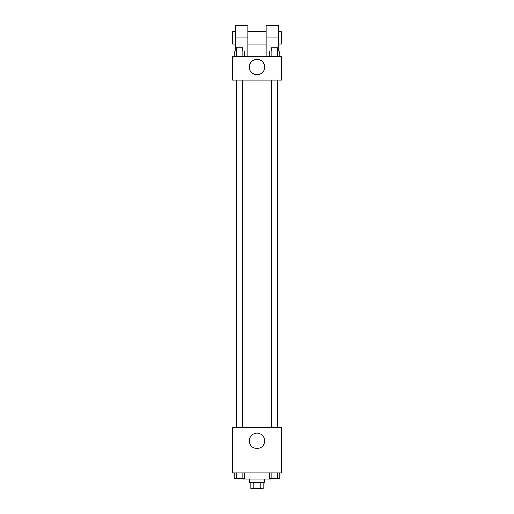<?xml version="1.0" encoding="UTF-8"?>
<svg xmlns="http://www.w3.org/2000/svg" width="514" height="514" viewBox="0 0 514 514"><rect width="100%" height="100%" fill="white"/><g stroke="black" fill="none" stroke-linecap="round" stroke-linejoin="round"><path stroke-width="0.77" d="M260.932 482.171L260.932 488.3L250.871 488.3L250.871 482.171M260.932 488.3L263.129 488.3L263.129 482.171M264.659 479.112L264.659 482.171L249.341 482.171L249.341 479.112M253.068 482.171L253.068 488.3M243.212 478.341L243.212 479.112L270.788 479.112L270.788 478.341M281.511 472.983L232.489 472.983L232.489 427.796L281.511 427.796L281.511 472.983M264.684 440.813A7.684 7.684 0 0 1 253.158 447.469A7.684 7.684 0 0 1 253.158 434.163A7.684 7.684 0 0 1 264.684 440.813M277.708 80.081L277.708 427.796M271.463 427.796L271.463 80.081M242.537 80.081L242.537 427.796M281.511 80.081L232.489 80.081L232.489 56.334L281.511 56.334L281.511 80.081L232.489 80.081M279.828 472.983L279.828 478.341L269.22 478.341L269.22 472.983M277.174 472.983L277.174 478.341M271.867 472.983L271.867 478.341M277.586 478.341L271.463 478.341M244.78 472.983L244.78 478.341L234.172 478.341L234.172 472.983M242.133 472.983L242.133 478.341M236.826 472.983L236.826 478.341M242.537 478.341L236.414 478.341M279.828 56.334L279.828 50.976L269.22 50.976L269.22 56.334M277.174 50.976L277.174 56.334M271.867 50.976L271.867 56.334M271.463 50.976L271.463 47.911L277.586 47.911L277.586 50.976M244.78 56.334L244.78 50.976L234.172 50.976L234.172 56.334M242.133 50.976L242.133 56.334M236.826 50.976L236.826 56.334M236.414 50.976L236.414 47.911L242.537 47.911L242.537 50.976M249.316 67.058A7.684 7.684 0 0 1 260.842 60.401A7.684 7.684 0 0 1 260.842 73.714A7.684 7.684 0 0 1 249.316 67.058M266.188 56.334L266.188 37.952L278.447 37.952L278.447 25.7L266.188 25.7L266.188 37.952M266.188 31.829L247.812 31.829M235.553 50.976L235.553 37.952L247.812 37.952L247.812 56.334M247.812 37.952L247.812 25.7L235.553 25.7L235.553 37.952M278.447 50.976L278.447 37.952M278.447 44.082L281.511 44.082L281.511 31.829L278.447 31.829M235.553 31.829L232.489 31.829L232.489 44.082L235.553 44.082M236.292 80.081L236.292 427.796M277.586 427.796L277.586 80.081M236.414 80.081L236.414 427.796M266.188 44.082L247.812 44.082"/></g></svg>
